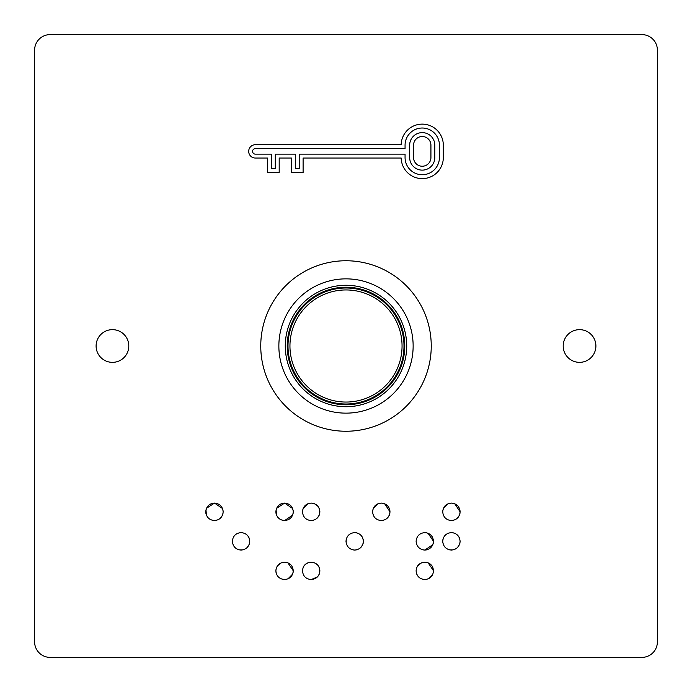<?xml version="1.0" encoding="UTF-8"?>
<svg xmlns="http://www.w3.org/2000/svg" width="692" height="692" viewBox="0 0 692 692"><rect width="100%" height="100%" fill="white"/><g stroke="black" fill="none" stroke-linecap="round" stroke-linejoin="round"><path stroke-width="1.04" d="M563.202 346A16.348 16.348 0 0 0 579.55 362.349A16.348 16.348 0 0 0 595.899 346A16.348 16.348 0 0 0 579.55 329.651A16.348 16.348 0 0 0 563.202 346M96.101 346A16.348 16.348 0 0 0 112.45 362.349A16.348 16.348 0 0 0 128.798 346A16.348 16.348 0 0 0 112.45 329.651A16.348 16.348 0 0 0 96.101 346M416.281 572.543L416.117 570.813C416.61 565.546 419.525 562.657 424.853 562.163L426.54 562.337L424.853 562.163C430.095 562.657 432.976 565.546 433.503 570.813C433.01 576.099 430.13 579.014 424.853 579.55L422.916 579.342L424.853 579.55C419.534 579.066 416.619 576.151 416.117 570.813L416.281 569.118M417.553 565.995L421.506 562.821M423.072 562.337L426.54 562.337M428.132 562.83L430.96 564.672L428.132 562.83L433.503 570.813L433.296 572.76L433.503 570.813C433.028 576.081 430.147 578.996 424.853 579.55L422.916 579.342M417.579 575.683L416.766 574.17M442.889 543.056L442.724 541.317C443.217 536.049 446.132 533.134 451.461 532.581L453.173 532.771L451.461 532.581C456.694 533.143 459.574 536.058 460.111 541.317L459.903 543.272L460.111 541.317C459.592 546.559 456.703 549.474 451.461 550.071L451.452 550.071C446.167 549.543 443.261 546.628 442.724 541.317L442.941 539.327M444.169 536.473L445.276 535.158M446.608 534.103L448.096 533.281M458.649 536.464L459.445 537.952M459.471 544.63L457.55 547.458M456.236 548.514L454.756 549.353M453.13 549.889L449.601 549.863M448.148 549.387L446.66 548.566M416.281 543.056L416.117 541.317C416.619 536.049 419.534 533.134 424.853 532.581L426.557 532.771L424.853 532.581C430.087 533.143 432.976 536.058 433.503 541.317L433.287 543.298L433.503 541.317C433.019 546.533 430.139 549.457 424.853 550.071L422.985 549.863L424.853 550.071C419.568 549.534 416.653 546.619 416.117 541.317L416.342 539.276M420.018 534.094L421.506 533.281M423.08 532.771L426.566 532.771M428.063 533.264L433.503 541.317L433.287 543.298M432.863 544.639L430.986 547.441L432.863 544.639L424.853 550.071L422.985 549.863M421.532 549.387L420.053 548.566M454.782 503.776L457.568 505.662L454.782 503.776L460.111 511.838C459.592 517.08 456.711 519.986 451.461 520.574L453.139 520.393L451.461 520.574C446.15 520.047 443.243 517.14 442.724 511.838L442.932 509.883L442.724 511.838C443.2 506.518 446.115 503.612 451.461 503.101L453.104 503.266M443.373 508.473L448.087 503.75M449.722 503.266L451.461 503.101C456.711 503.62 459.592 506.535 460.111 511.838L459.903 513.793M459.479 515.116L457.55 517.979M456.227 519.043L454.756 519.874M453.139 520.393L449.264 520.289M446.253 518.81L445.276 518.005M356.441 549.88L354.737 550.071C349.451 549.534 346.536 546.619 346 541.317L346.225 539.276L346 541.317C346.502 536.049 349.417 533.134 354.737 532.581L356.441 532.771M349.901 534.094L351.389 533.281M352.963 532.771L354.737 532.581C359.97 533.143 362.859 536.058 363.387 541.317L363.17 543.298L363.387 541.317C362.902 546.533 360.022 549.457 354.737 550.071L352.868 549.863M361.925 536.464L362.729 537.987M363.213 539.535L363.343 540.59M362.746 544.63L360.887 547.424M351.415 549.387L349.936 548.566M389.821 510.039L389.994 511.838C389.475 517.08 386.594 519.986 381.344 520.574L383.022 520.393L381.344 520.574C376.033 520.047 373.126 517.14 372.607 511.838L372.815 509.883L372.607 511.838C373.083 506.518 375.998 503.612 381.344 503.101L382.987 503.266M373.256 508.473L377.979 503.75L375.133 505.653L377.97 503.75M379.605 503.266L381.344 503.101C386.594 503.62 389.475 506.535 389.994 511.838L389.786 513.793M384.666 503.776L389.994 511.838L384.666 503.776L387.451 505.67M388.523 506.959L389.337 508.499M389.371 515.116L387.433 517.979M386.101 519.052L384.631 519.874M383.022 520.393L379.138 520.289M376.137 518.81L375.159 518.005M302.655 572.552L302.655 569.118M303.148 567.492L304.082 565.745M305.016 564.672L307.879 562.821M309.497 562.328L311.227 562.163C316.469 562.665 319.349 565.546 319.877 570.813L319.669 572.768L319.877 570.813C319.393 576.081 316.512 578.996 311.227 579.55L309.289 579.342L311.227 579.55C305.899 579.066 302.992 576.159 302.49 570.813L302.655 569.161L302.49 570.813C302.975 565.537 305.89 562.657 311.227 562.163L312.914 562.337M314.523 562.838L317.334 564.681M318.406 565.952L319.194 567.466M319.704 569.109L319.669 572.768M319.159 574.317L318.406 575.692M317.368 576.955L314.661 578.832L317.368 576.955L311.227 579.55L309.281 579.342M276.047 572.543L275.883 570.813C276.376 565.546 279.291 562.657 284.62 562.163L286.306 562.337L284.62 562.163C289.862 562.657 292.742 565.546 293.27 570.813C292.777 576.099 289.896 579.014 284.62 579.55L282.682 579.342L284.62 579.55C279.3 579.066 276.393 576.151 275.883 570.813L276.056 569.118M278.426 564.672L281.246 562.83L277.319 565.995L278.418 564.681M287.889 562.83L293.27 570.813L293.062 572.76L293.27 570.813C292.794 576.081 289.913 578.996 284.62 579.55L282.682 579.342M277.345 575.683L276.532 574.17M309.488 503.266L311.227 503.101C316.478 503.62 319.358 506.535 319.877 511.838L319.704 510.039L319.877 511.838C319.358 517.08 316.478 519.986 311.227 520.574L312.905 520.393L311.227 520.574C305.916 520.047 303.01 517.14 302.49 511.838L302.698 509.883L302.49 511.838C302.966 506.518 305.881 503.612 311.227 503.101L312.87 503.266M303.139 508.473L307.862 503.75L305.016 505.653L307.853 503.75M314.54 503.767L317.334 505.662M318.406 506.959L319.22 508.499M319.704 510.039L319.669 513.793M319.254 515.116L317.343 517.962M316.01 519.035L314.523 519.874M312.905 520.393L309.021 520.289M306.02 518.81L305.042 518.005M276.532 515.211L276.099 509.848L275.883 511.838C276.368 506.527 279.274 503.612 284.62 503.101C289.896 503.638 292.777 506.553 293.27 511.838L293.053 513.819L293.27 511.838C292.785 517.054 289.905 519.969 284.62 520.574L282.794 520.375L284.62 520.574C279.334 520.055 276.419 517.149 275.883 511.838L276.099 509.84M276.627 508.274L278.4 505.679L276.627 508.274L284.62 503.101L292.612 508.499L284.62 503.101C289.879 503.62 292.759 506.527 293.27 511.838L293.053 513.819M292.638 515.133L290.752 517.953L292.638 515.133L284.62 520.574L282.794 520.375M281.315 519.908L279.81 519.078M206.415 515.211L205.982 509.848L205.766 511.838C206.251 506.527 209.157 503.612 214.503 503.101C219.779 503.638 222.66 506.553 223.153 511.838L222.936 513.819L223.153 511.838C222.668 517.054 219.788 519.969 214.503 520.574L212.678 520.375L214.503 520.574C209.218 520.055 206.303 517.149 205.766 511.838L205.982 509.84M206.51 508.274L208.301 505.662L206.51 508.274L214.503 503.101L222.495 508.499L214.503 503.101C219.762 503.62 222.642 506.527 223.153 511.838L222.936 513.819M222.513 515.151L220.636 517.953M219.321 519.017L217.842 519.856M216.207 520.384L212.678 520.375M211.198 519.908L209.693 519.078M232.538 543.056L232.374 541.317C232.867 536.049 235.782 533.134 241.11 532.581L242.823 532.771L241.11 532.581C246.343 533.143 249.224 536.058 249.76 541.317L249.553 543.272L249.76 541.317C249.241 546.559 246.352 549.474 241.11 550.071L241.101 550.071C235.825 549.543 232.91 546.628 232.374 541.317L232.59 539.327M233.818 536.473L234.925 535.158M236.257 534.103L237.728 533.29M248.298 536.464L249.094 537.952M249.12 544.63L247.217 547.45M245.885 548.514L244.397 549.353M242.797 549.889L239.25 549.863M237.797 549.387L236.309 548.566M34.6 50.17L34.6 641.83A15.57 15.57 0 0 0 50.17 657.4L641.83 657.4A15.57 15.57 0 0 0 657.4 641.83L657.4 50.17A15.57 15.57 0 0 0 641.83 34.6L50.17 34.6A15.57 15.57 0 0 0 34.6 50.17M401.17 144.715L255.348 144.715A6.66 6.66 0 0 0 248.688 151.375A6.66 6.66 0 0 0 255.348 158.035L267.484 158.035L267.484 172.533L279.187 172.533L279.187 158.035L291.41 158.035L291.41 172.533L303.105 172.533L303.105 158.035L401.17 158.035A21.071 21.071 0 0 0 422.483 178.623A21.071 21.071 0 0 0 443.312 157.551L443.312 145.199A21.071 21.071 0 0 0 422.483 124.127A21.071 21.071 0 0 0 401.17 144.715M222.98 510.039L223.153 511.838L222.98 510.039M209.624 504.554L211.138 503.75L209.624 504.554M212.764 503.266L214.503 503.101L212.764 503.266M205.957 513.689L205.766 511.838L205.957 513.689M219.303 519.026L217.824 519.856L219.303 519.026M232.529 543.012L232.374 541.317L232.529 543.012M311.227 503.101L312.914 503.274L311.227 503.101M303.148 508.464L305.016 505.662L303.148 508.464M305.034 564.655L307.871 562.821L305.034 564.655M309.462 562.337L311.227 562.163L309.462 562.337M302.646 572.509L302.49 570.813L302.646 572.509M312.931 579.377L311.227 579.55L312.931 579.377M287.898 562.83L293.27 570.813L287.898 562.83M292.63 574.118L287.984 578.858L292.63 574.118M286.306 579.377L284.62 579.55L286.306 579.377M293.097 510.039L293.27 511.838L293.097 510.039M279.741 504.554L281.246 503.75L279.741 504.554M282.881 503.266L284.62 503.101L282.881 503.266M276.073 513.689L275.883 511.838L276.073 513.689M289.42 519.026L287.941 519.856L289.42 519.026M286.324 520.384L284.62 520.574L286.324 520.384M373.265 508.464L375.133 505.662L373.265 508.464M389.345 515.159L387.459 517.962L389.345 515.159M356.449 549.88L354.737 550.071L356.449 549.88M442.88 543.012L442.724 541.317L442.88 543.012M459.462 544.647L457.568 547.45L459.462 544.647M458.64 506.959L459.453 508.499L458.64 506.959M459.929 510.039L460.111 511.838L459.929 510.039M443.382 508.464L445.25 505.662L443.382 508.464M445.25 505.653L448.096 503.75L445.25 505.653M451.461 520.574L449.255 520.289L451.461 520.574M459.462 515.159L457.576 517.962L459.462 515.159M432.042 536.464L432.837 537.961L432.042 536.464M433.33 539.535L433.46 540.616L433.33 539.535M426.566 549.88L424.853 550.071L426.566 549.88M432.042 565.961L432.82 567.466L432.042 565.961M433.33 569.109L433.503 570.813L433.33 569.109M432.863 574.118L428.218 578.858L432.863 574.118M426.54 579.377L424.853 579.55L426.54 579.377M405.062 157.551A17.179 17.179 0 0 0 422.241 174.73A17.179 17.179 0 0 0 439.42 157.551L439.42 145.199A17.179 17.179 0 0 0 422.241 128.02A17.179 17.179 0 0 0 405.062 145.199L405.062 148.607L255.348 148.607A2.768 2.768 0 0 0 252.58 151.375A2.768 2.768 0 0 0 255.348 154.143L271.376 154.143L271.376 168.64L275.295 168.64L275.295 154.143L295.302 154.143L295.302 168.64L299.212 168.64L299.212 154.143L405.062 154.143L405.062 157.551M409.664 145.199L409.664 157.551A12.577 12.577 0 0 0 422.241 170.128A12.577 12.577 0 0 0 434.818 157.551L434.818 145.199A12.577 12.577 0 0 0 422.241 132.622A12.577 12.577 0 0 0 409.664 145.199M413.557 157.551A8.685 8.685 0 0 0 422.241 166.236A8.685 8.685 0 0 0 430.926 157.551L430.926 145.199A8.685 8.685 0 0 0 422.241 136.514A8.685 8.685 0 0 0 413.557 145.199L413.557 157.551M442.724 511.838L442.932 509.883M460.111 541.317L459.903 543.272M451.461 532.581L453.173 532.771M346.164 543.056L346.225 539.276M363.387 541.317L363.17 543.298M372.607 511.838L372.815 509.883M277.319 565.995L281.272 562.821M284.62 562.163L286.306 562.337M302.49 511.838L302.698 509.883M249.76 541.317L249.553 543.272M241.11 532.581L242.823 532.771M346 404.777A58.777 58.777 0 0 0 404.777 346A58.777 58.777 0 0 0 346 287.223A58.777 58.777 0 0 0 287.223 346A58.777 58.777 0 0 0 346 404.777A58.777 58.777 0 0 1 287.223 346A58.777 58.777 0 0 1 346 287.223M346 288.002A57.998 57.998 0 0 1 403.998 346A57.998 57.998 0 0 1 346 403.998A57.998 57.998 0 0 1 288.002 346A57.998 57.998 0 0 1 346 288.002A57.998 57.998 0 0 0 288.002 346A57.998 57.998 0 0 0 346 403.998M346 431.246A85.246 85.246 0 0 0 431.246 346A85.246 85.246 0 0 0 346 260.754A85.246 85.246 0 0 0 260.754 346A85.246 85.246 0 0 0 346 431.246M346 413.141A67.141 67.141 0 0 0 413.141 346A67.141 67.141 0 0 0 346 278.859A67.141 67.141 0 0 0 278.859 346A67.141 67.141 0 0 0 346 413.141M346 285.277A60.723 60.723 0 0 1 406.723 346A60.723 60.723 0 0 1 346 406.723A60.723 60.723 0 0 1 285.277 346A60.723 60.723 0 0 1 346 285.277M346 402.052A56.052 56.052 0 0 0 402.052 346A56.052 56.052 0 0 0 346 289.948A56.052 56.052 0 0 0 289.948 346A56.052 56.052 0 0 0 346 402.052"/></g></svg>
